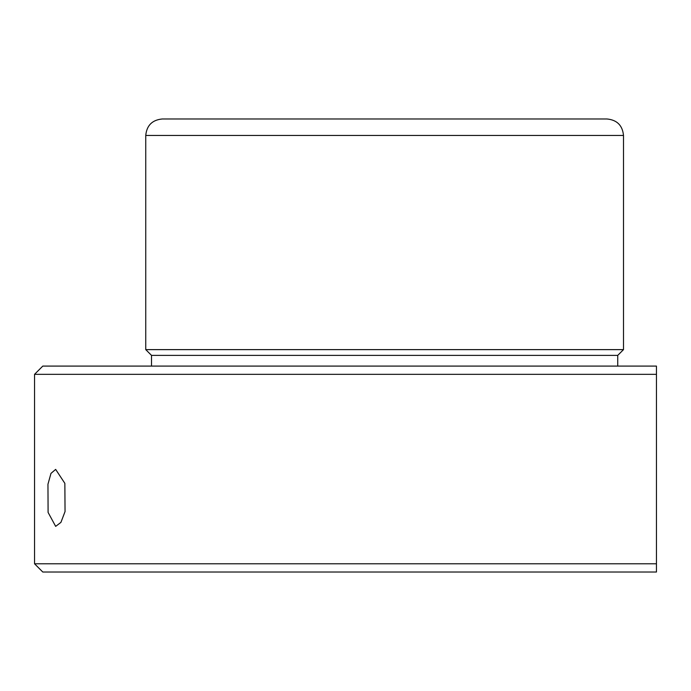 <?xml version="1.0" encoding="UTF-8"?>
<svg xmlns="http://www.w3.org/2000/svg" width="691" height="691" viewBox="0 0 691 691"><rect width="100%" height="100%" fill="white"/><g stroke="black" fill="none" stroke-linecap="round" stroke-linejoin="round"><path stroke-width="1.04" d="M47.955 484.227L50.97 473.387L55.66 469.396L64.85 483.346L65.049 511.547L60.92 522.387L55.66 526.369L48.094 512.42L47.955 484.227M151.519 366.092L151.519 355.381L145.749 349.62L145.749 135.453C146.725 125.451 152.219 119.958 162.221 118.982L557.602 118.982M162.221 118.982L607.026 118.982C617.037 119.958 622.522 125.451 623.498 135.453L145.749 135.453M145.749 349.62L623.498 349.62L623.498 135.453M151.519 355.381L617.737 355.381L623.498 349.62M42.79 366.092L656.45 366.092L656.45 374.332L34.55 374.332L42.79 366.092M77.409 563.787L656.45 563.787L656.45 374.332L656.45 572.018L42.79 572.018L34.55 563.787L77.409 563.787M617.737 366.092L617.737 355.381M34.55 563.787L34.55 374.332"/></g></svg>

